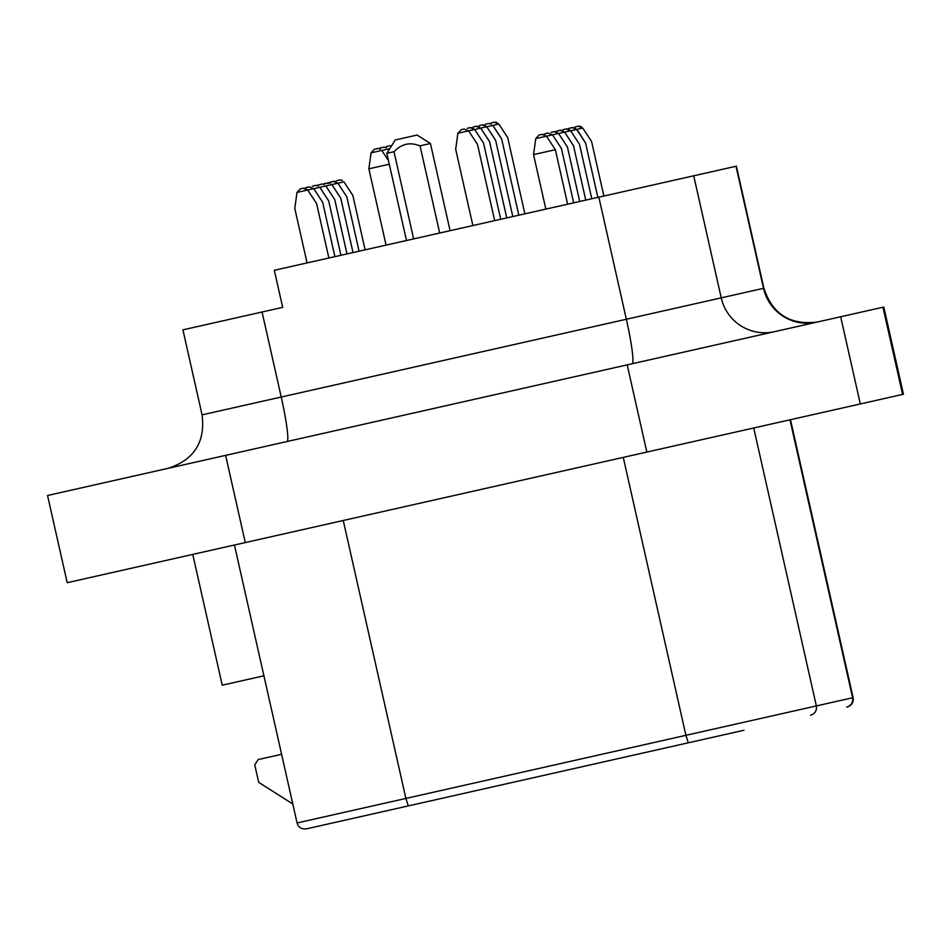 <?xml version="1.0" encoding="UTF-8"?>
<svg xmlns="http://www.w3.org/2000/svg" width="951" height="951" viewBox="0 0 951 951"><rect width="100%" height="100%" fill="white"/><g stroke="black" fill="none" stroke-linecap="round" stroke-linejoin="round"><path stroke-width="1.43" d="M555.348 149.699L567.628 204.203L555.348 149.699L546.492 136.195L542.011 134.388L546.492 136.195L552.507 134.84L561.34 148.356L552.507 134.84L561.34 148.356L552.507 134.84L558.558 133.485L567.39 146.989L558.582 133.473L564.597 132.118L573.429 145.634L564.597 132.118L570.636 130.762L579.468 144.267L570.636 130.762L579.468 144.267L570.636 130.762L576.675 129.395L585.507 142.912L576.698 129.395L582.713 128.028L591.593 141.533L582.713 128.028L591.593 141.533L582.713 128.028L576.924 129.336L585.507 142.912L576.675 129.395L558.582 133.473L567.39 146.989L558.558 133.485L552.757 134.78L546.492 136.195L555.348 149.699L533.547 154.621L545.838 209.113L533.547 154.621L535.758 138.62L539.027 135.054L542.011 134.388L539.039 135.054L535.758 138.62L533.547 154.621M575.272 126.887L578.814 126.126L581.275 126.661M303.238 188.191L307.72 190.01L313.747 188.655L322.579 202.159L313.747 188.655L322.579 202.159L313.747 188.655L319.786 187.288L328.618 200.804L319.809 187.288L325.824 185.932L334.657 199.437L325.824 185.932L334.657 199.437L325.824 185.932L331.863 184.565L340.696 198.081L331.887 184.565L337.902 183.21L346.735 196.714L337.902 183.21L346.735 196.714L337.902 183.21L343.941 181.843L352.821 195.347L343.941 181.843L352.773 195.359L343.941 181.843L331.887 184.565L340.696 198.081L331.863 184.565L319.809 187.288L328.618 200.804L319.786 187.288L297.009 192.423L294.786 208.424L307.066 262.928L294.786 208.424L296.985 192.423L300.254 188.869L303.238 188.191L300.254 188.869L296.985 192.423L307.696 190.01L316.576 203.514L328.868 258.006L316.576 203.514L307.72 190.01L303.238 188.191L300.254 188.869M336.511 180.69L339.947 179.941L342.419 180.428M491.37 122.893L494.354 122.215L491.382 122.893L494.342 122.215L498.835 124.034L507.691 137.538L498.811 124.034L480.707 128.112L489.527 141.628L480.683 128.123L457.918 133.247L455.684 149.259L472.885 225.553L455.684 149.259L457.895 133.259L461.164 129.693L464.136 129.027L461.176 129.693L457.895 133.259L468.605 130.846L477.485 144.338L468.605 130.846L464.147 129.027L461.164 129.693M575.153 127.969L572.775 127.493L568.793 128.373M330.461 182.057L333.444 181.391L328.998 182.699L333.444 181.391L337.926 183.198M569.126 129.348L566.737 128.849L563.206 129.609M324.422 183.424L330.342 183.151M563.075 130.703L560.698 130.216L556.715 131.095M324.339 184.53L321.818 184.03L316.921 185.421M551.116 132.332L554.647 131.571L557.084 132.094M312.344 186.146L315.78 185.397L318.359 185.921M545.078 133.699L548.049 133.021L543.603 134.329L548.049 133.021L552.531 134.84L548.049 133.021M306.305 187.502L309.277 186.836L304.831 188.143L309.277 186.836L313.771 188.643L309.277 186.836M498.835 124.034L507.644 137.55L498.811 124.034L492.796 125.389L501.605 138.905L492.773 125.401L501.652 138.894L518.842 215.199L501.652 138.894L492.796 125.389L486.757 126.756L495.566 140.273L486.734 126.756L480.707 128.112L489.563 141.616L480.683 128.123L474.668 129.479L483.477 142.995L474.644 129.479L468.629 130.834L477.438 144.35L468.605 130.846L464.147 129.027M485.331 124.248L488.814 123.499L491.31 124.01M479.292 125.615L482.775 124.854L485.2 125.342M473.253 126.97L476.736 126.221L479.221 126.733M386.427 146.537L389.862 145.788M483.524 142.983L500.725 219.277L483.524 142.983L474.668 129.479L483.524 142.983M473.158 128.076L470.697 127.577L467.214 128.337M386.308 147.631L383.871 147.143L379.925 148.035M389.292 164.214L368.857 168.826L386.058 245.12L368.857 168.826L389.292 164.214M374.337 149.259L377.309 148.594L374.349 149.259L371.068 152.826L368.857 168.826L371.068 152.826L374.337 149.259L377.832 148.511L380.388 149.057M744.003 730.249L306.9 828.761M292.801 803.999L258.708 782.352L254.773 764.913L258.137 759.576L281.591 754.286M262.06 312.011L281.223 397.031L202.076 414.862L182.913 329.842L282.685 307.363L274.328 270.298L736.383 166.175L763.891 288.248C772.438 314.151 790.245 325.408 817.313 322.02M192.756 554.397L222.237 685.195L263.902 675.804M860.322 403.961L903.45 394.237L883.8 307.042L225.625 455.363L47.55 495.495L67.2 582.701L860.322 403.961L840.672 316.766M413.649 238.903L393.999 151.708L386.831 153.313L406.481 240.52M450.085 230.689L430.434 143.494L420.045 145.836L439.695 233.031M386.831 153.313L395.283 139.963L417.073 135.054L430.434 143.494M393.999 151.708C401.108 144.386 408.954 142.174 417.548 145.075L420.045 145.836M574.963 129.776L573.976 130.002L574.963 129.776M336.202 183.591L335.204 183.816L336.202 183.591M491.061 125.782L490.074 126.007L491.061 125.782M568.924 131.143L567.937 131.369L568.924 131.143M330.152 184.946L329.165 185.172L330.152 184.946M562.885 132.498L561.886 132.724L562.885 132.498M324.113 186.313L323.126 186.539L324.113 186.313M556.846 133.865L555.848 134.091L556.846 133.865M318.074 187.668L317.075 187.894L318.074 187.668M550.807 135.22L549.809 135.446L550.807 135.22M312.035 189.035L311.036 189.261L312.035 189.035M544.768 136.587L543.77 136.813L544.768 136.587M305.996 190.402L304.998 190.616L305.996 190.402M546.468 136.207L535.782 138.608L546.468 136.207M485.022 127.149L484.023 127.363L485.022 127.149M478.983 128.504L477.984 128.73L478.983 128.504M472.944 129.871L471.946 130.085L472.944 129.871M389.815 148.594L381.803 150.401L388.472 160.564L381.803 150.401L387.818 149.045L388.697 150.377L387.818 149.045L388.709 150.353L387.842 149.045L389.815 148.594M386.118 149.438L385.119 149.652L386.118 149.438M466.893 131.226L465.907 131.452L466.893 131.226M380.067 150.793L379.08 151.019L380.067 150.793M388.495 160.683L381.779 150.413L371.092 152.826L381.779 150.413L388.495 160.683M408.312 805.901L405.887 798.436L297.58 822.841M847.21 706.997C851.775 705.44 853.748 702.325 853.118 697.642L852.607 697.761C853.202 702.492 851.24 705.606 846.735 707.104M789.972 419.819L852.607 697.761L816.362 705.927C816.957 710.659 814.995 713.773 810.49 715.271M753.727 427.986L816.362 705.927L685.909 735.325L688.334 742.802M623.262 457.383L685.909 735.325L405.887 798.436L343.252 520.482M902.606 394.427L882.956 307.232M646.846 452.07L627.196 364.875M225.625 455.363L245.275 542.569M287.012 441.537A44.697 4.125 77.3 0 0 281.223 397.031L626.352 319.251L598.845 197.166M693.719 175.792L721.227 297.865L763.522 288.331L736.003 166.259M632.153 363.757A44.697 4.125 77.3 0 0 626.352 319.251L721.227 297.865A44.697 44.507 77.3 0 0 774.471 331.685M816.754 322.151A44.697 44.507 77.3 0 1 763.522 288.331L763.891 288.248M591.593 141.533L603.873 196.037L591.593 141.533M352.821 195.347L365.113 249.84L352.821 195.347M507.691 137.538L524.881 213.832L507.691 137.538M585.554 142.9L597.834 197.392L585.554 142.9M572.205 127.577L576.698 129.395M346.782 196.702L359.062 251.207L346.782 196.702M579.516 144.255L591.795 198.759L579.516 144.255M340.743 198.07L353.023 252.562L340.743 198.07M573.477 145.622L585.757 200.114L573.477 145.622L564.621 132.118L573.477 145.622M560.127 130.299L564.621 132.118M334.704 199.425L346.984 253.929L334.704 199.425M567.438 146.977L579.718 201.481L567.438 146.977M328.666 200.792L340.945 255.284L328.666 200.792M561.387 148.344L573.679 202.836L561.387 148.344M322.627 202.147L334.907 256.651L322.627 202.147M495.614 140.261L512.803 216.555L495.614 140.261L486.757 126.756L495.614 140.261M391.004 145.812L391.871 145.36L391.004 145.812M489.563 141.616L506.764 217.922L489.563 141.616M470.186 127.66L474.668 129.479M477.485 144.338L494.686 220.644L477.485 144.338M234.433 545.006L297.069 822.96C298.519 827.453 301.633 829.427 306.424 828.868M853.118 697.642L790.483 419.7M202.076 414.862C205.464 441.918 194.206 459.737 168.303 468.284M486.757 126.756L482.264 124.938M496.874 122.417L494.805 122.144M582.737 128.028L578.256 126.21M490.823 123.785L488.766 123.499M317.836 185.671L315.768 185.397M329.926 182.949L327.845 182.675M323.887 184.316L321.807 184.03M385.88 147.429L383.824 147.155M541.999 134.388L539.027 135.054M570.659 130.751L566.178 128.932M480.707 128.112L476.225 126.305M558.582 133.473L554.088 131.666M342.003 180.226L339.935 179.953M335.965 181.593L333.884 181.308M379.841 148.796L377.785 148.511"/></g></svg>
